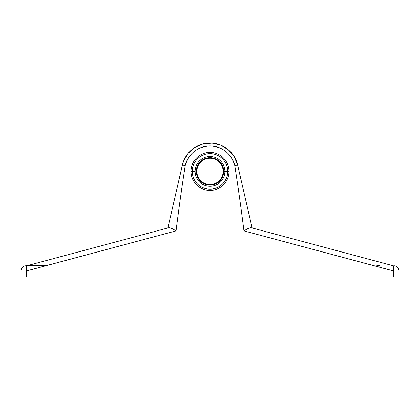 <?xml version="1.0" encoding="UTF-8"?>
<svg xmlns="http://www.w3.org/2000/svg" width="420" height="420" viewBox="0 0 420 420"><rect width="100%" height="100%" fill="white"/><g stroke="black" fill="none" stroke-linecap="round" stroke-linejoin="round"><path stroke-width="0.63" d="M26.36 270.144L26.234 265.755A5.234 5.234 0 0 0 21 270.989A5.234 5.234 0 0 1 26.234 265.755L26.234 276.948L21 276.948L399 276.948L393.766 276.948L393.766 270.989L243.952 230.885C247.49 228.632 249.926 227.582 251.26 227.729L393.215 265.766C393.65 266.254 393.781 267.997 393.619 270.989L243.952 230.885C241.227 209.092 238.177 187.357 234.791 165.679C232.36 154.198 221.146 145.483 209.422 145.966C196.87 147.031 188.8 153.605 185.209 165.679C181.823 187.357 178.773 209.092 176.048 230.885L26.234 270.989L26.234 276.948L393.766 276.948L393.766 265.755A5.234 5.234 0 0 1 399 270.989A5.234 5.234 0 0 0 393.766 265.755L393.766 270.989L399 270.989L393.619 270.989L393.656 268.459L393.619 270.989C393.781 267.997 393.65 266.254 393.215 265.766L251.26 227.729C249.926 227.582 247.49 228.632 243.952 230.885C241.227 209.092 238.177 187.357 234.791 165.679L234.665 165.16M376.803 265.755L379.517 265.755M26.234 265.755L45.591 265.755L26.234 265.755M229.01 171.402A19.01 19.01 0 0 1 210 190.412A19.01 19.01 0 0 1 190.99 171.402A19.01 19.01 0 0 1 210 152.387A19.01 19.01 0 0 1 229.01 171.402A19.01 19.01 0 0 1 210 190.412A19.01 19.01 0 0 1 190.99 171.402L192.245 171.402A17.756 17.756 0 0 0 210 189.152A17.756 17.756 0 0 0 227.756 171.402L229.01 171.402L227.756 171.402A17.756 17.756 0 0 0 210 153.647A17.756 17.756 0 0 0 192.245 171.402L190.99 171.402A19.01 19.01 0 0 1 210 152.387A19.01 19.01 0 0 1 229.01 171.402M195.106 171.402A14.894 14.894 0 0 1 210 156.508A14.894 14.894 0 0 1 224.894 171.402L227.756 171.402A17.756 17.756 0 0 0 210 153.647A17.756 17.756 0 0 0 192.245 171.402L195.106 171.402A14.894 14.894 0 0 1 210 156.508A14.894 14.894 0 0 1 224.894 171.402L223.724 171.402A13.724 13.724 0 0 0 210 157.673A13.724 13.724 0 0 0 196.277 171.402L196.844 171.402A13.156 13.156 0 0 1 210 158.24A13.156 13.156 0 0 1 223.157 171.402L223.724 171.402A13.724 13.724 0 0 0 210 157.673A13.724 13.724 0 0 0 196.277 171.402A13.724 13.724 0 0 0 210 185.126A13.724 13.724 0 0 0 223.724 171.402L223.157 171.402A13.156 13.156 0 0 1 210 184.559A13.156 13.156 0 0 1 196.844 171.402L196.277 171.402A13.724 13.724 0 0 0 210 185.126A13.724 13.724 0 0 0 223.724 171.402L224.894 171.402A14.894 14.894 0 0 1 210 186.291A14.894 14.894 0 0 1 195.106 171.402L192.245 171.402A17.756 17.756 0 0 0 210 189.152A17.756 17.756 0 0 0 227.756 171.402L224.894 171.402A14.894 14.894 0 0 1 210 186.291A14.894 14.894 0 0 1 195.106 171.402M194.922 150.911L195.694 150.36M197.836 149.053L198.329 148.796L197.836 149.053M208.819 145.987L208.262 146.018M221.771 148.843L222.117 149.027M225.451 151.19L224.999 150.853M228.191 153.61L227.797 153.216M231.509 157.81L231.688 158.099M231.934 158.513L233.84 162.514M234.166 163.443L234.25 163.706M234.696 165.286L234.791 165.679L237.626 165.023A28.35 28.35 0 0 0 182.375 165.023L185.209 165.679C187.64 154.198 198.854 145.483 210.578 145.966C223.13 147.031 231.2 153.605 234.791 165.679L237.626 165.023L252.158 227.966L237.626 165.023A28.35 28.35 0 0 0 182.375 165.023L175.644 194.192M223.157 171.402A13.156 13.156 0 0 0 210 158.24A13.156 13.156 0 0 0 196.844 171.402A13.156 13.156 0 0 0 210 184.559A13.156 13.156 0 0 0 223.157 171.402M26.381 270.989L176.048 230.885C172.473 228.617 170.037 227.566 168.74 227.729L26.786 265.766C26.35 266.254 26.218 267.997 26.381 270.989C26.218 267.997 26.35 266.254 26.786 265.766L168.74 227.729L170.084 227.819L168.74 227.729C170.037 227.566 172.473 228.617 176.048 230.885C178.773 209.092 181.823 187.357 185.209 165.679L182.375 165.023L173.471 203.595M176.573 190.171L181.692 167.99M195.011 150.843L194.397 151.305M175.366 195.384L174.746 198.072M171.675 211.386L182.375 165.023C185.577 153.458 193.022 146.302 204.697 143.551C219.119 140.443 234.654 150.575 237.626 165.023L252.158 227.966L237.626 165.023L234.255 156.718L228.459 149.882L220.82 145.194L212.1 143.131L203.17 143.887L194.922 147.394L188.181 153.3L183.619 161.018M393.619 267.026L393.283 265.792L393.619 267.026M399 270.989L399 276.948L399 270.989M26.381 267.047L26.345 268.086L26.381 267.047M26.234 270.989L21 270.989L26.234 270.989M21 276.948L21 270.989L21 276.948M182.7 163.763L167.843 227.966M251.874 226.737L237.62 165.018"/></g></svg>
